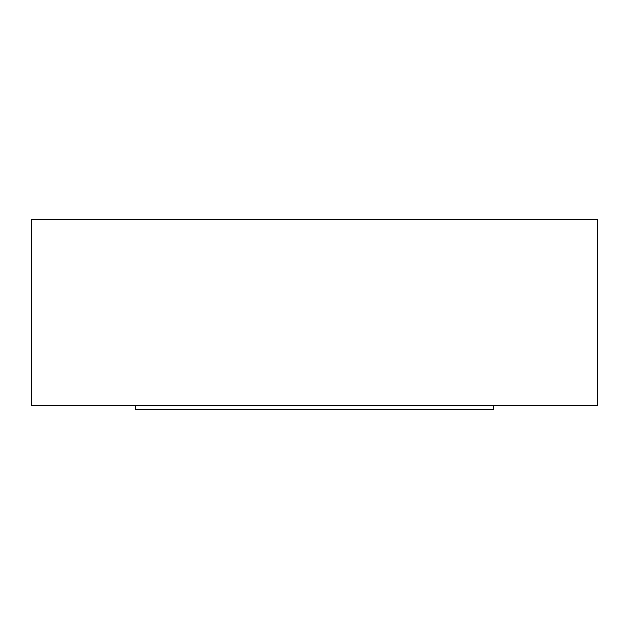 <?xml version="1.0" encoding="UTF-8"?>
<svg xmlns="http://www.w3.org/2000/svg" width="629" height="629" viewBox="0 0 629 629"><rect width="100%" height="100%" fill="white"/><g stroke="black" fill="none" stroke-linecap="round" stroke-linejoin="round"><path stroke-width="0.94" d="M135.549 405.681L135.549 409.487L493.451 409.487L493.451 405.681M31.45 405.681L597.55 405.681L597.55 219.513L31.45 219.513L31.45 405.681"/></g></svg>
